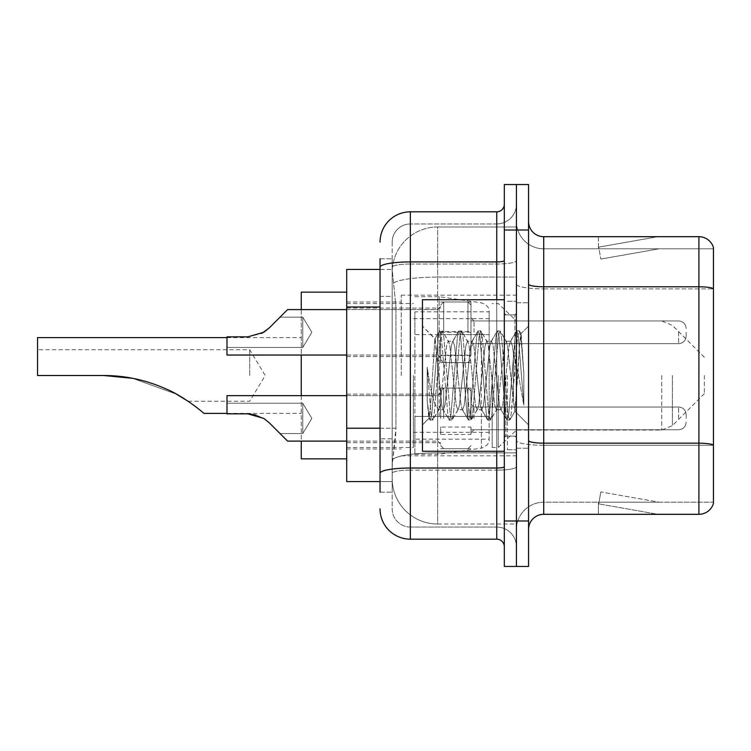 <?xml version="1.0" encoding="UTF-8"?>
<svg xmlns="http://www.w3.org/2000/svg" width="751" height="751" viewBox="0 0 751 751"><rect width="100%" height="100%" fill="white"/><g stroke="black" fill="none" stroke-linecap="round" stroke-linejoin="round"><path stroke-width="0.56" stroke-dasharray="3.75 2.82" d="M516.435 375.5L516.435 295.181L516.435 375.5M401.259 375.5L401.259 295.181L401.259 375.5M470.971 332.195L440.668 332.195L440.668 362.62L440.668 332.308L440.668 362.62L440.668 332.308L440.668 362.62L440.668 332.308L440.668 362.62L440.668 332.308L440.668 356.556L440.668 332.308L440.668 355.157L470.971 355.157L470.971 301.996L470.971 355.157M346.709 332.308L346.709 308.06L346.709 332.308M440.668 418.391L440.668 388.079L440.668 418.391M346.709 418.391L346.709 394.144L346.709 418.391M470.971 418.391L470.971 388.079L470.971 418.391M516.435 418.391L516.435 407.023L516.435 418.391M380.044 428.22L395.965 428.22L395.674 436.115L392.351 463.395L395.965 428.22L395.965 306.99L395.965 428.22L346.709 428.22L346.709 481.579L392.275 481.579L392.172 478.556A45.464 45.464 0 0 0 437.636 524.02L516.435 524.02L516.435 452.872L516.435 524.02L437.636 524.02L437.636 452.872L437.636 524.02A45.464 45.464 0 0 1 392.172 478.556L392.172 469.3L392.275 481.579L380.044 481.579M392.351 463.395L392.172 469.3L392.351 463.395M346.709 375.5L346.709 458.852L346.709 375.5M437.636 226.98L516.435 226.98L516.435 277.072L516.435 226.98L437.636 226.98A45.464 45.464 0 0 0 392.238 270.041L395.965 306.99L392.238 270.041A45.464 45.464 0 0 1 437.636 226.98L437.636 277.072L516.435 277.072L516.435 452.872L516.435 277.072L437.636 277.072L437.636 226.98A45.464 45.464 0 0 0 392.238 270.041M516.435 332.308L516.435 343.676L516.435 332.308M380.044 296.382L392.172 296.382L392.172 438.828L392.172 258.813L392.172 296.382L380.044 296.382L380.044 438.828L380.044 269.421L392.275 269.421L346.709 269.421L346.709 428.22M470.971 434.491L470.971 427.056L440.668 427.056L440.668 434.491L470.971 434.491L470.971 427.056M440.668 434.491L440.668 427.056M470.971 355.58L470.971 331.548L440.668 331.548L440.668 355.58L470.971 355.58L470.971 331.548M440.668 355.58L440.668 331.548M440.668 332.195L440.668 355.157M380.044 492.187L392.172 492.187L380.044 492.187L380.044 438.828L392.172 438.828L392.172 492.187L392.172 438.828L380.044 438.828M380.044 508.859A30.312 30.312 0 0 0 410.356 539.171L410.356 527.042A18.184 18.184 0 0 1 392.172 508.859L392.172 267.187L392.172 508.859A18.184 18.184 0 0 0 410.356 527.042L496.74 527.042L496.74 478.556L496.74 539.171A7.576 7.576 0 0 1 504.315 546.747L504.315 204.253L504.315 546.747M516.435 478.556L516.435 260.606L516.435 478.556M504.315 375.5L504.315 451.276L504.315 375.5M504.315 230.013L504.315 184.549L516.435 184.549L516.435 230.013L516.435 184.549L528.563 184.549L528.563 230.013L516.435 230.013L516.435 520.987L516.435 230.013L504.315 230.013L504.315 520.987L516.435 520.987L516.435 566.451L516.435 520.987L528.563 520.987L528.563 230.013M528.563 520.987L528.563 566.451L504.315 566.451L504.315 520.987M516.435 204.253L516.435 260.606L516.435 204.253A19.704 19.704 0 0 1 496.74 223.958A19.704 19.704 0 0 0 516.435 204.253A19.704 19.704 0 0 1 496.74 223.958L496.74 527.042L410.356 527.042L410.356 470.135L496.74 470.135A19.704 3.417 0 0 0 516.435 466.709A19.704 3.417 0 0 1 496.74 470.135L496.74 223.958L410.356 223.958L496.74 223.958M380.044 258.813L392.172 258.813L380.044 258.813L380.044 473.29A30.312 5.266 180 0 1 410.356 468.023L410.356 211.829A30.312 30.312 0 0 0 380.044 242.141A30.312 30.312 0 0 1 410.356 211.829L496.74 211.829A7.576 7.576 0 0 0 504.315 204.253A7.576 7.576 0 0 1 496.74 211.829L496.74 478.556L496.74 470.135L410.356 470.135L410.356 223.958L410.356 264.023L496.74 264.023A19.704 3.417 0 0 0 516.435 260.606A19.704 3.417 0 0 1 496.74 264.023L410.356 264.023L410.356 478.556L410.356 468.023L496.74 468.023A7.576 1.314 0 0 0 504.315 466.709M410.356 539.171L496.74 539.171M380.044 473.29L380.044 478.556M392.172 242.141L392.172 267.187L392.172 242.141A18.184 18.184 0 0 1 410.356 223.958A18.184 18.184 0 0 0 392.172 242.141A18.184 18.184 0 0 1 410.356 223.958M516.435 546.747A19.704 19.704 0 0 0 496.74 527.042A19.704 19.704 0 0 1 516.435 546.747A19.704 19.704 0 0 0 496.74 527.042M528.563 375.5L528.563 302.756L528.563 375.5M507.347 375.5L507.347 449.755L507.347 375.5M516.435 453.698L516.435 284.141L516.435 453.698M698.899 514.313L543.715 514.313L543.715 288.882L713.45 288.882L543.715 288.882L543.715 248.806L713.45 248.806L713.45 288.882L713.45 248.806L543.715 248.806L543.715 445.277L713.45 445.277L713.45 288.882L713.45 445.277L543.715 445.277L543.715 502.194A27.28 27.28 0 0 0 516.435 529.474A27.28 27.28 0 0 1 543.715 502.194L713.45 502.194L713.45 247.595A15.151 15.151 0 0 0 698.899 236.687L698.899 514.313A15.151 15.151 0 0 0 713.45 503.405L713.45 453.698L713.45 502.194L543.715 502.194L543.715 236.687A15.151 15.151 0 0 1 528.563 221.526L528.563 284.141L528.563 221.526M528.563 529.474L528.563 284.141L528.563 529.474A15.151 15.151 0 0 1 543.715 514.313M516.435 221.526L516.435 284.141L516.435 221.526A27.28 27.28 0 0 0 543.715 248.806A27.28 27.28 0 0 1 516.435 221.526A27.28 27.28 0 0 0 543.715 248.806M656.937 514.135A12.119 12.119 0 0 0 659.04 514.313L598.425 514.313L659.04 514.313A12.119 12.119 0 0 1 656.937 514.135A12.119 12.119 0 0 0 659.04 514.313A12.119 12.119 0 0 1 656.937 514.135A12.119 12.119 0 0 0 659.04 514.313A12.119 12.119 0 0 1 656.937 514.135A12.119 12.119 0 0 0 659.04 514.313A12.119 12.119 0 0 1 656.937 514.135A12.119 12.119 0 0 0 659.04 514.313A12.119 12.119 0 0 1 656.937 514.135L598.735 503.874L656.937 514.135M598.425 502.194L598.425 514.313L598.425 502.194L599.026 502.194L598.735 503.874L599.026 502.194L598.425 502.194L598.425 514.313L598.425 502.194L599.026 502.194L598.735 503.874L599.026 502.194L598.425 502.194L598.425 514.313L598.425 502.194L599.026 502.194L598.735 503.874L599.026 502.194L598.425 502.194L598.425 514.313L598.425 502.194L599.026 502.194L598.735 503.874L599.026 502.194L598.425 502.194L598.425 514.313L598.425 502.194L599.026 502.194L598.735 503.874L599.026 502.194L598.425 502.194M713.45 247.595A15.151 15.151 0 0 0 698.899 236.687L543.715 236.687M659.04 236.687L598.425 236.687L659.04 236.687A12.119 12.119 0 0 0 656.937 236.865A12.119 12.119 0 0 1 659.04 236.687A12.119 12.119 0 0 0 656.937 236.865A12.119 12.119 0 0 1 659.04 236.687A12.119 12.119 0 0 0 656.937 236.865A12.119 12.119 0 0 1 659.04 236.687A12.119 12.119 0 0 0 656.937 236.865A12.119 12.119 0 0 1 659.04 236.687A12.119 12.119 0 0 0 656.937 236.865A12.119 12.119 0 0 1 659.04 236.687M659.04 502.194L599.026 502.194L659.04 502.194L599.026 502.194L659.04 502.194L599.026 502.194L659.04 502.194L599.026 502.194L659.04 502.194L599.026 502.194L659.04 502.194L600.838 491.933L599.026 502.194L600.838 491.933L599.026 502.194L600.838 491.933L599.026 502.194L600.838 491.933L599.026 502.194L600.838 491.933L599.026 502.194L600.838 491.933L659.04 502.194M599.026 248.806L598.425 248.806L599.026 248.806L598.425 248.806L599.026 248.806L598.425 248.806L599.026 248.806L598.425 248.806L599.026 248.806L598.425 248.806L599.026 248.806L598.735 247.126L656.937 236.865L598.735 247.126L599.026 248.806L598.735 247.126L656.937 236.865L598.735 247.126L599.026 248.806L598.735 247.126L656.937 236.865L598.735 247.126L599.026 248.806L598.735 247.126L656.937 236.865L598.735 247.126L599.026 248.806L598.735 247.126L656.937 236.865L598.735 247.126L599.026 248.806L659.04 248.806L599.026 248.806L659.04 248.806L599.026 248.806L659.04 248.806L599.026 248.806L659.04 248.806L599.026 248.806L659.04 248.806L599.026 248.806L600.838 259.067L599.026 248.806M598.425 236.687L598.425 248.806L598.425 236.687M659.04 248.806L600.838 259.067L659.04 248.806M504.315 451.276L422.475 451.276L422.475 299.724L422.475 424.916L422.475 299.724L504.315 299.724M457.828 375.5L454.618 345.835L453.013 341.245L452.506 341.677L451.417 345.835L444.996 405.165L443.39 409.755L442.883 409.323L441.785 405.165L434.885 338.898L430.567 405.136L429.084 418.307L427.216 400.94L427.216 367.277L428.492 375.5C431.243 393.918 434.294 404.827 437.636 408.234L437.636 375.5L437.636 408.234L438.584 409.755L437.636 408.234C434.294 404.827 431.243 393.918 428.492 375.5L427.216 367.277L430.961 414.195L432.567 420.175L430.961 414.195L427.216 367.277L427.216 400.94L429.769 419.837L427.216 400.94L428.821 418.213L430.163 420.175L428.821 418.223L422.475 424.916L429.084 418.307L430.567 405.136L434.885 338.898L439.391 331.163L438.18 336.805L431.769 414.195L430.163 420.175L432.961 419.837L430.163 420.175L431.769 414.195L438.18 336.805L439.786 330.825L434.885 338.898L422.475 326.084L435.186 338.795L437.636 364.808L437.636 375.5L437.636 364.808L441.785 405.165L442.883 409.323L449.014 419.837L447.803 414.195L441.391 336.805L439.786 330.825L442.189 330.825L440.584 336.805L434.172 414.195L432.961 419.837L439.091 409.323L438.584 409.755L443.39 409.755L449.014 419.837L447.803 414.195L441.391 336.805L439.786 330.825L442.189 330.825L440.584 336.805L434.172 414.195L432.961 419.837L438.584 409.755L443.39 409.755L444.996 405.165L451.417 345.835L452.506 341.677L458.636 331.163L457.425 336.805L451.013 414.195L449.408 420.175L449.014 419.837L451.811 420.175L450.206 414.195L443.794 336.805L442.189 330.825L448.713 341.677L448.206 341.245L446.601 345.835L440.189 405.165L439.091 409.323L440.189 405.165L446.601 345.835L448.206 341.245L453.013 341.245L458.636 331.163L457.425 336.805L451.013 414.195L449.408 420.175L451.811 420.175L450.206 414.195L443.794 336.805L442.583 331.163L448.206 341.245L453.013 341.245L454.618 345.835L461.039 405.165L462.128 409.323L461.039 405.165L457.828 375.5M453.013 375.5L449.811 345.835L448.713 341.677L449.811 345.835L456.223 405.165L457.828 409.755L456.223 405.165L453.013 375.5M477.073 375.5L473.862 345.835L472.266 341.245L471.759 341.677L470.661 345.835L464.24 405.165L462.644 409.755L462.128 409.323L468.258 419.837L467.047 414.195L460.635 336.805L459.03 330.825L458.636 331.163L461.433 330.825L459.837 336.805L453.416 414.195L451.811 420.175L458.335 409.323L457.828 409.755L462.644 409.755L468.258 419.837L467.047 414.195L460.635 336.805L459.03 330.825L461.433 330.825L459.837 336.805L453.416 414.195L452.205 419.837L457.828 409.755L462.644 409.755L464.24 405.165L470.661 345.835L471.759 341.677L477.88 331.163L476.669 336.805L470.257 414.195L468.652 420.175L468.258 419.837L471.055 420.175L469.459 414.195L463.038 336.805L461.433 330.825L467.957 341.677L467.451 341.245L465.845 345.835L459.434 405.165L458.335 409.323L459.434 405.165L465.845 345.835L467.451 341.245L472.266 341.245L477.88 331.163L476.669 336.805L470.257 414.195L468.652 420.175L471.055 420.175L469.459 414.195L463.038 336.805L461.827 331.163L467.451 341.245L472.266 341.245L473.862 345.835L480.283 405.165L481.382 409.323L480.283 405.165L477.073 375.5M472.266 375.5L469.056 345.835L467.957 341.677L469.056 345.835L475.467 405.165L477.073 409.755L475.467 405.165L472.266 375.5M496.317 375.5L493.116 345.835L491.511 341.245L491.004 341.677L489.905 345.835L483.494 405.165L481.889 409.755L481.382 409.323L487.512 419.837L486.301 414.195L479.88 336.805L478.274 330.825L477.88 331.163L480.687 330.825L479.082 336.805L472.661 414.195L471.055 420.175L477.58 409.323L477.073 409.755L481.889 409.755L487.512 419.837L486.301 414.195L479.88 336.805L478.274 330.825L480.687 330.825L479.082 336.805L472.661 414.195L471.45 419.837L477.073 409.755L481.889 409.755L483.494 405.165L489.905 345.835L491.004 341.677L497.134 331.163L495.923 336.805L489.502 414.195L487.897 420.175L487.512 419.837L490.309 420.175L488.704 414.195L482.283 336.805L480.687 330.825L487.202 341.677L486.695 341.245L485.09 345.835L478.678 405.165L477.58 409.323L478.678 405.165L485.09 345.835L486.695 341.245L491.511 341.245L497.134 331.163L495.923 336.805L489.502 414.195L487.897 420.175L490.309 420.175L488.704 414.195L482.283 336.805L481.072 331.163L486.695 341.245L491.511 341.245L493.116 345.835L499.528 405.165L500.626 409.323L499.528 405.165L496.317 375.5M491.511 375.5L488.3 345.835L487.202 341.677L488.3 345.835L494.721 405.165L496.317 409.755L494.721 405.165L491.511 375.5M513.412 353.486L513.412 401.381L507.545 345.835L505.949 341.245L504.343 345.835L497.922 405.165L496.317 409.755L501.133 409.755L506.756 419.837L505.545 414.195L499.124 336.805L497.528 330.825L497.134 331.163L499.931 330.825L498.326 336.805L491.914 414.195L490.309 420.175L496.824 409.323L496.317 409.755L501.133 409.755L506.756 419.837L505.545 414.195L499.124 336.805L497.528 330.825L499.931 330.825L498.326 336.805L491.914 414.195L490.703 419.837L496.824 409.323L497.922 405.165L504.343 345.835L505.949 341.245L510.755 341.245L509.15 345.835L502.738 405.165L501.133 409.755L502.738 405.165L509.15 345.835L510.248 341.677L516.378 331.163L515.167 336.805L508.756 414.195L507.15 420.175L506.756 419.837L509.553 420.175L507.948 414.195L501.537 336.805L499.931 330.825L506.456 341.677L505.949 341.245L510.755 341.245L516.378 331.163L515.167 336.805L508.756 414.195L507.15 420.175L509.553 420.175L507.948 414.195L501.537 336.805L500.326 331.163L506.456 341.677L507.545 345.835L514.773 411.126L517.824 375.5L519.401 346.605L521.138 333.866L523.822 372.928L523.822 405.099L518.519 375.5L513.412 353.486L512.36 345.835L510.755 341.245L512.36 345.835L513.412 353.486L513.412 401.381L515.083 411.013L519.401 346.605L520.875 333.773L523.822 372.928L520.781 336.805L519.176 330.825L517.57 336.805L511.159 414.195L509.553 420.175L511.159 414.195L517.57 336.805L519.176 330.825L520.781 336.805L523.822 372.928L523.822 405.099L518.378 336.805L516.772 330.825L516.378 331.163L519.176 330.825L516.772 330.825L518.378 336.805L523.822 405.099L518.519 375.5L513.412 353.486M249.717 375.5L249.717 349.741L249.717 375.5M103.591 375.5C124.957 375.547 145.412 379.875 164.967 388.483C183.413 395.908 203.399 412.628 203.831 413.388C203.314 412.534 183.188 395.786 164.863 388.436C145.337 379.856 124.919 375.547 103.591 375.5L37.55 375.5L37.55 349.741L37.55 375.5L103.591 375.5L37.55 375.5L37.55 337.612M301.245 458.852L301.245 292.148M704.354 375.5L704.354 393.684L704.354 375.5M498.251 375.5L498.251 447.483L498.251 375.5M492.187 375.5L492.187 447.483L492.187 375.5M413.388 375.5L413.388 447.483L413.388 375.5M301.245 395.655L301.245 441.119M301.245 309.581L301.245 355.045M132.354 378.251L176.109 393.975M176.494 394.181L132.692 378.316M489.164 416.411L489.164 311.853L489.164 334.589L414.899 334.58L414.899 454.308L414.899 416.42L489.164 416.411L489.164 439.166L414.899 439.147L414.899 416.42L489.164 416.42M439.147 416.42L439.147 296.692L439.147 334.58L414.899 334.58L414.899 311.853L414.899 439.147M481.372 334.58L481.372 448.159C486.808 446.31 489.399 443.315 489.164 439.166L489.164 311.834L489.164 334.58L439.147 334.58M280.029 433.543L302.756 433.543L280.029 433.543L302.756 433.543L280.029 433.543L302.756 433.543L311.862 418.391L302.756 403.231L311.862 418.391L302.756 433.543L311.862 418.391L302.756 403.231L311.862 418.391L302.756 433.543L311.862 418.391L302.756 403.231L302.756 418.391L302.756 403.231L311.862 418.391L302.756 433.543L302.756 403.231L302.756 433.543L302.756 403.231L302.756 433.543L302.756 403.231L302.756 433.543L302.756 403.231L302.756 433.543L302.756 403.231L302.756 433.543L302.756 418.391L302.756 433.543L280.029 433.543L269.205 422.719L263.732 418.391L247.774 413.839L263.732 418.391L269.205 422.719L280.029 433.543L269.205 422.719L263.732 418.391L256.063 414.993L263.732 418.391L247.774 413.839L226.98 413.839L226.98 395.655L226.98 413.839L226.98 403.231L226.98 413.839L247.774 413.839L263.732 418.391L247.774 413.839L226.98 413.839L226.98 395.655L226.98 413.839L226.98 403.231L226.98 413.839L247.774 413.839L263.732 418.391L247.774 413.839L226.98 413.839L226.98 395.655L226.98 413.839L226.98 403.231L226.98 413.839L247.774 413.839L263.732 418.391L269.205 422.719L263.732 418.391L247.774 413.839L226.98 413.839L226.98 395.655L226.98 413.839L226.98 403.231L226.98 413.839L247.774 413.839L263.732 418.391L269.205 422.719L280.029 433.543L269.205 422.719L263.732 418.391L256.063 414.993L263.732 418.391L247.774 413.839L226.98 413.839L226.98 395.655L226.98 413.839L226.98 403.231L226.98 413.839L247.774 413.839L263.732 418.391L247.774 413.839L226.98 413.839L226.98 403.231L226.98 413.839L247.774 413.839L263.732 418.391L247.774 413.839L226.98 413.839L247.774 413.839L263.732 418.391L269.205 422.719L280.029 433.543L269.205 422.719L263.732 418.391L269.205 422.719L280.029 433.543L269.205 422.719L263.732 418.391L269.205 422.719L280.029 433.543L269.205 422.719L263.732 418.391L247.774 413.839L226.98 413.839L247.774 413.839L263.732 418.391L269.205 422.719L263.732 418.391L247.774 413.839L226.98 413.839L226.98 395.655L437.636 395.655L437.636 441.119L437.636 395.655L437.636 441.119L437.636 395.655L437.636 441.119L437.636 395.655L437.636 441.119L437.636 395.655L437.636 441.119L437.636 395.655L437.636 441.119L437.636 395.655L440.668 392.623L437.636 395.655L440.668 392.623L437.636 395.655L440.668 392.623L437.636 395.655L226.98 395.655L346.709 395.655M686.17 418.391L686.17 414.599L686.17 418.391M247.774 413.839L226.98 413.839M280.029 317.157L302.756 317.157L280.029 317.157L302.756 317.157L311.862 332.308L302.756 347.46L311.862 332.308L302.756 317.157L311.862 332.308L302.756 347.46L302.756 332.308L302.756 347.46L311.862 332.308L302.756 317.157L302.756 347.46L302.756 317.157L302.756 347.46L302.756 317.157L302.756 347.46L302.756 317.157L302.756 332.308L302.756 317.157L280.029 317.157L269.205 327.98L263.732 332.308L247.774 336.852L263.732 332.308L247.774 336.852L226.98 336.852L226.98 355.045L226.98 336.852L247.774 336.852L263.732 332.308L247.774 336.852L226.98 336.852L226.98 347.46L226.98 336.852L247.774 336.852L263.732 332.308L247.774 336.852L226.98 336.852L226.98 355.045L226.98 336.852L247.774 336.852L263.732 332.308L247.774 336.852L226.98 336.852L226.98 347.46L226.98 336.852L247.774 336.852L263.732 332.308L269.205 327.98L280.029 317.157L269.205 327.98L263.732 332.308L269.205 327.98L280.029 317.157L269.205 327.98L263.732 332.308L269.205 327.98L280.029 317.157L269.205 327.98L263.732 332.308L247.774 336.852L226.98 336.852L226.98 355.045L226.98 336.852L247.774 336.852L226.98 336.852L226.98 347.46L226.98 336.852L247.774 336.852L261.789 333.416M440.668 332.308L440.668 359.588L440.668 332.308M686.17 332.308L686.17 336.101L686.17 332.308M263.732 332.308L247.774 336.852L226.98 336.852L247.774 336.852L226.98 336.852L226.98 355.045L437.636 355.045L437.636 309.581L437.636 355.045L437.636 309.581L437.636 355.045L437.636 309.581L437.636 355.045L437.636 309.581L437.636 355.045L440.668 358.067L437.636 355.045L440.668 358.067L437.636 355.045L226.98 355.045L346.709 355.045M437.636 452.872A45.464 7.895 180 0 0 392.717 459.546A45.464 7.895 180 0 1 437.636 452.872L516.435 452.872L437.636 452.872L437.636 277.072L437.636 452.872M393.355 283.183A45.464 7.895 180 0 1 437.636 277.072A45.464 7.895 180 0 0 393.355 283.183M392.172 478.556A45.464 45.464 0 0 0 437.636 524.02M380.044 306.99L346.709 306.99M380.044 267.187A30.312 5.266 180 0 1 410.356 261.921L496.74 261.921A7.576 1.314 -0 0 0 504.315 260.606M496.74 451.276L496.74 299.724M410.356 264.023A18.184 3.154 180 0 0 392.172 267.187A18.184 3.154 180 0 1 410.356 264.023M410.356 470.135A18.184 3.154 180 0 0 392.172 473.29A18.184 3.154 180 0 1 410.356 470.135M410.356 527.042A18.184 18.184 0 0 1 392.172 508.859M543.715 445.277A27.28 4.741 0 0 1 516.435 440.537A27.28 4.741 0 0 0 543.715 445.277M713.45 445.071A15.151 2.628 180 0 0 698.899 443.174L543.715 443.174A15.151 2.628 0 0 1 528.563 440.537M528.563 284.141A15.151 2.628 0 0 0 543.715 286.779L698.899 286.779A15.151 2.628 180 0 1 713.45 288.666M516.435 284.141A27.28 4.741 0 0 0 543.715 288.882A27.28 4.741 0 0 1 516.435 284.141M516.435 529.474A27.28 27.28 0 0 1 543.715 502.194M514.923 375.5L514.923 314.885L514.923 375.5M505.827 375.5L505.827 436.115L505.827 375.5M672.427 375.5L672.427 425.62L672.427 375.5M661.706 375.5L661.706 430.06L661.706 375.5M414.899 454.308L439.147 454.308L481.372 448.159L481.372 416.42M474.003 418.391L474.003 407.023L474.003 418.391M467.948 418.391L467.948 388.079L467.948 418.391M443.7 418.391L443.7 388.079L443.7 418.391M678.594 418.391L678.594 407.023L678.594 418.391M474.003 332.308L474.003 320.94L474.003 332.308M467.948 332.308L467.948 301.996L467.948 332.308M443.7 332.308L443.7 301.996L443.7 332.308M678.594 332.308L678.594 343.676L678.594 332.308M401.259 295.181L516.435 295.181M346.709 308.06L440.668 308.06L346.709 308.06M346.709 394.144L440.668 394.144L346.709 394.144M440.668 301.996L470.971 301.996L440.668 301.996M440.668 388.079L470.971 388.079L440.668 388.079M704.354 357.316L672.427 325.38L661.706 320.94L470.971 320.94L516.435 320.94L470.971 320.94L516.435 320.94L498.251 303.517L492.187 303.517M470.971 407.023L516.435 407.023L470.971 407.023M346.709 301.996L401.259 301.996M346.709 449.004L401.259 449.004M470.971 429.75L516.435 429.75L470.971 429.75M470.971 343.676L516.435 343.676L470.971 343.676M440.668 448.694L470.971 448.694L440.668 448.694M440.668 362.62L470.971 362.62L440.668 362.62M346.709 442.639L440.668 442.639L346.709 442.639M346.709 356.556L440.668 356.556L346.709 356.556M401.259 455.819L516.435 455.819M504.315 314.885L516.435 314.885L504.315 314.885M504.315 436.115L516.435 436.115L504.315 436.115M516.435 302.756L528.563 302.756L516.435 302.756M507.347 449.755L516.435 449.755L507.347 449.755M507.347 301.245L516.435 301.245L507.347 301.245M516.435 448.244L528.563 448.244L516.435 448.244M514.923 314.885L516.435 313.364L514.923 314.885L505.827 314.885L504.315 313.364L505.827 314.885L514.923 314.885M505.827 436.115L514.923 436.115L516.435 437.636L514.923 436.115L505.827 436.115L504.315 437.636L505.827 436.115M520.875 333.773L528.563 326.084L520.875 333.773M514.773 411.126L528.563 424.916L514.773 411.126M515.092 411.013L509.948 419.837L515.092 411.013M521.147 333.866L519.57 331.163L521.147 333.866M188.116 401.259L249.717 401.259L265.197 375.5L249.717 349.741L37.55 349.741M226.98 413.388L301.245 413.388M704.354 393.684L672.427 425.62L661.706 430.06L516.435 430.06L498.251 447.483L492.187 447.483M413.388 432.332L492.187 432.332M346.709 447.483L413.388 447.483M346.709 303.517L413.388 303.517M413.388 318.668L492.187 318.668M226.98 337.612L301.245 337.612M414.899 296.692L439.147 296.692L481.372 302.841C486.808 304.69 489.399 307.685 489.164 311.834L414.899 311.853M474.003 429.75L470.971 432.783L474.003 429.75L678.594 429.75C683.157 429.347 685.682 426.821 686.17 422.175C685.682 426.821 683.157 429.347 678.594 429.75C683.157 429.347 685.682 426.821 686.17 422.175C685.682 426.821 683.157 429.347 678.594 429.75C683.157 429.347 685.682 426.821 686.17 422.175C685.682 426.821 683.157 429.347 678.594 429.75L474.003 429.75L470.971 432.783L474.003 429.75L678.594 429.75L474.003 429.75L470.971 432.783L474.003 429.75L678.594 429.75L474.003 429.75M467.948 388.079L470.971 391.111L467.948 388.079L470.971 391.111L467.948 388.079L470.971 391.111L467.948 388.079L443.7 388.079L440.668 391.111L443.7 388.079L467.948 388.079L443.7 388.079L440.668 391.111L443.7 388.079L467.948 388.079L443.7 388.079L440.668 391.111L443.7 388.079L467.948 388.079M346.709 441.119L437.636 441.119L440.668 444.151L437.636 441.119L440.668 444.151L437.636 441.119L440.668 444.151L437.636 441.119L287.605 441.119M678.594 407.023C683.157 407.427 685.682 409.952 686.17 414.599C685.682 409.952 683.157 407.427 678.594 407.023C683.157 407.427 685.682 409.952 686.17 414.599C685.682 409.952 683.157 407.427 678.594 407.023C683.157 407.427 685.682 409.952 686.17 414.599C685.682 409.952 683.157 407.427 678.594 407.023L474.003 407.023L470.971 403.991L474.003 407.023L678.594 407.023L474.003 407.023L470.971 403.991L474.003 407.023L678.594 407.023L474.003 407.023L470.971 403.991L474.003 407.023L678.594 407.023M443.7 448.694L467.948 448.694L470.971 445.662L467.948 448.694L470.971 445.662L467.948 448.694L470.971 445.662L467.948 448.694L443.7 448.694L440.668 445.662L443.7 448.694L467.948 448.694L443.7 448.694L440.668 445.662L443.7 448.694L467.948 448.694L443.7 448.694L440.668 445.662L443.7 448.694M302.756 403.231L226.98 403.231L302.756 403.231M474.003 320.94L470.971 317.908L474.003 320.94L678.594 320.94C683.157 321.353 685.682 323.878 686.17 328.525C685.682 323.878 683.157 321.353 678.594 320.94C683.157 321.353 685.682 323.878 686.17 328.525C685.682 323.878 683.157 321.353 678.594 320.94L474.003 320.94L470.971 317.908L474.003 320.94L678.594 320.94L474.003 320.94M467.948 362.62L470.971 359.588L467.948 362.62L470.971 359.588L467.948 362.62L443.7 362.62L440.668 359.588L443.7 362.62L467.948 362.62L443.7 362.62L440.668 359.588L443.7 362.62L467.948 362.62M346.709 309.581L437.636 309.581L440.668 306.549L437.636 309.581L440.668 306.549L437.636 309.581L287.605 309.581M678.594 343.676C683.157 343.273 685.682 340.738 686.17 336.101C685.682 340.738 683.157 343.273 678.594 343.676C683.157 343.273 685.682 340.738 686.17 336.101C685.682 340.738 683.157 343.273 678.594 343.676L474.003 343.676L470.971 346.709L474.003 343.676L678.594 343.676L474.003 343.676L470.971 346.709L474.003 343.676L678.594 343.676M443.7 301.996L467.948 301.996L470.971 305.028L467.948 301.996L470.971 305.028L467.948 301.996L443.7 301.996L440.668 305.028L443.7 301.996L467.948 301.996L443.7 301.996L440.668 305.028L443.7 301.996M302.756 347.46L226.98 347.46L302.756 347.46"/><path stroke-width="1.13" d="M380.044 296.382L380.044 258.813L380.044 269.421L346.709 269.421L346.709 481.579L380.044 481.579M380.044 492.187L380.044 258.813M504.315 520.987L504.315 566.451L516.435 566.451L516.435 520.987L516.435 566.451L528.563 566.451L528.563 520.987L516.435 520.987L516.435 230.013L516.435 520.987L504.315 520.987L504.315 230.013L516.435 230.013L516.435 184.549L516.435 230.013L528.563 230.013L528.563 520.987M528.563 230.013L528.563 184.549L504.315 184.549L504.315 230.013M380.044 242.141A30.312 30.312 0 0 1 410.356 211.829L410.356 539.171L496.74 539.171L496.74 451.276M410.356 211.829L496.74 211.829A7.576 7.576 0 0 0 504.315 204.253M380.044 478.556L380.044 438.828M504.315 546.747A7.576 7.576 0 0 0 496.74 539.171M410.356 539.171A30.312 30.312 0 0 1 380.044 508.859M528.563 529.474A15.151 15.151 0 0 1 543.715 514.313L698.899 514.313L698.899 236.687L543.715 236.687A15.151 15.151 0 0 1 528.563 221.526A15.151 15.151 0 0 0 543.715 236.687L543.715 514.313M713.45 247.595A15.151 15.151 0 0 0 698.899 236.687A15.151 15.151 0 0 1 713.45 247.595L713.45 503.405A15.151 15.151 0 0 1 698.899 514.313M226.98 337.612L37.55 337.612L37.55 375.5L103.591 375.5C124.957 375.547 145.412 379.875 164.967 388.483C183.413 395.908 203.399 412.628 203.831 413.388C203.314 412.534 183.188 395.786 164.863 388.436C145.337 379.856 124.919 375.547 103.591 375.5L132.354 378.251M301.245 355.045L301.245 395.655M301.245 441.119L301.245 458.852L346.709 458.852M346.709 292.148L301.245 292.148L301.245 309.581M176.109 393.975L188.116 401.259L176.494 394.181M132.692 378.316L103.591 375.5M504.315 299.724L422.475 299.724L422.475 451.276L504.315 451.276M269.205 422.719L287.605 441.119L269.205 422.719L287.605 441.119L269.205 422.719L287.605 441.119L269.205 422.719L287.605 441.119L269.205 422.719L287.605 441.119L269.205 422.719L287.605 441.119L269.205 422.719L263.732 418.391L269.205 422.719L263.732 418.391L269.205 422.719L263.732 418.391L269.205 422.719L263.732 418.391L269.205 422.719L263.732 418.391L247.774 413.839L226.98 413.839L247.764 413.839L256.063 414.993L247.774 413.839L226.98 413.839L247.764 413.839L256.063 414.993L247.774 413.839L226.98 413.839L226.98 395.655L346.709 395.655M226.98 413.839L247.774 413.839M346.709 441.119L287.605 441.119L280.029 433.543M261.789 333.416L269.205 327.98L287.605 309.581L269.205 327.98L287.605 309.581L269.205 327.98L287.605 309.581L269.205 327.98L287.605 309.581L269.205 327.98L263.732 332.308L269.205 327.98L263.732 332.308L247.774 336.852L226.98 336.852L226.98 355.045L346.709 355.045M263.732 332.308L269.205 327.98L263.732 332.308L247.774 336.852L263.732 332.308L269.205 327.98M280.029 317.157L287.605 309.581L346.709 309.581M380.044 306.99L346.709 306.99M380.044 428.22L346.709 428.22M504.315 466.709A7.576 1.314 0 0 1 496.74 468.023L410.356 468.023A30.312 5.266 180 0 0 380.044 473.29M380.044 267.187A30.312 5.266 180 0 1 410.356 261.921L496.74 261.921L496.74 211.829M496.74 299.724L496.74 261.921A7.576 1.314 0 0 0 504.315 260.606M713.45 288.666A15.151 2.628 180 0 0 698.899 286.779L543.715 286.779A15.151 2.628 0 0 1 528.563 284.141M713.45 445.071A15.151 2.628 180 0 0 698.899 443.174L543.715 443.174A15.151 2.628 -0 0 1 528.563 440.537M203.831 413.388L226.98 413.388"/></g></svg>
